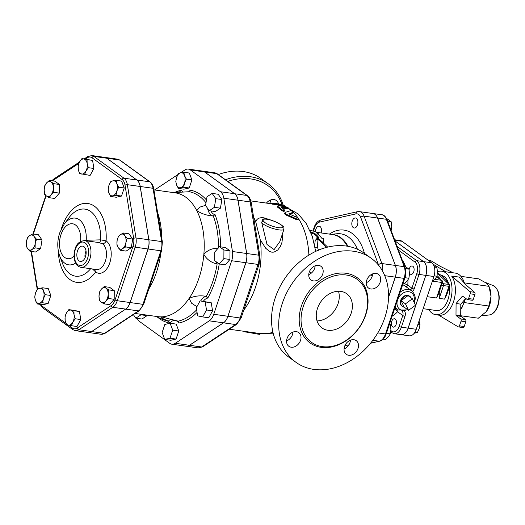 <?xml version="1.0" encoding="UTF-8"?>
<svg xmlns="http://www.w3.org/2000/svg" width="525" height="525" viewBox="0 0 525 525"><rect width="100%" height="100%" fill="white"/><g stroke="black" fill="none" stroke-linecap="round" stroke-linejoin="round"><path stroke-width="0.79" d="M85.103 257.703A7.383 4.371 98 0 1 85.601 252.125A7.383 4.371 98 0 1 86.047 251.002M77.49 250.884A7.737 4.581 98 0 1 82.674 246.133A7.737 4.581 98 0 1 86.028 254.415A7.737 4.581 98 0 1 80.522 261.457A7.737 4.581 98 0 1 77.49 250.884M86.034 250.95A7.429 4.397 -82 0 0 85.575 252.112A7.429 4.397 -82 0 0 85.083 257.749M147.138 315.144L147.053 315.656L140.982 314.803L141.067 314.291M147.053 315.656L141.927 319.043L135.857 318.196L140.982 314.803M133.343 314.606L135.857 318.196M170.126 323.256L164.837 324.45L162.133 332.528L164.719 339.419L170.008 338.225L172.712 330.146L170.126 323.256L176.197 324.109L178.782 330.999L172.712 330.146M178.782 330.999L176.078 339.078L170.008 338.225M176.078 339.078L170.789 340.266L164.719 339.419M200.097 300.845L196.311 307.801L197.617 315.84L202.702 316.923L206.496 309.973L205.19 301.934L200.097 300.845L211.26 302.781L205.19 301.934M211.26 302.781L212.559 310.82L206.496 309.973M212.559 310.82L208.773 317.776L202.702 316.923M214.771 252.046L214.705 260.682L219.253 263.977L223.867 258.622L223.932 249.979L219.391 246.691L214.771 252.046M223.932 249.979L230.002 250.832L225.455 247.544L219.391 246.691M230.002 250.832L229.937 259.475L223.867 258.622M205.557 205.439L209.252 210.709L214.377 207.316L215.808 198.667L212.12 193.397L206.994 196.783L205.557 205.439M212.12 193.397L218.183 194.25L221.878 199.513L220.441 208.169L215.316 211.555L209.252 210.709M221.878 199.513L215.808 198.667M229.937 259.475L225.317 264.823L219.253 263.977M220.441 208.169L214.377 207.316M183.796 172.246L184.544 175.613A7.599 4.502 -82 0 0 180.607 172.764L183.796 172.246L189.322 173.02L191.907 179.911L189.203 187.989L183.914 189.184L178.388 188.409L176.558 184.885L175.803 181.519L176.617 177.404L178.507 173.44L180.607 172.764A7.599 4.502 -82 0 0 176.617 177.404A7.599 4.502 -82 0 0 176.558 184.885A7.599 4.502 -82 0 0 180.488 187.733L178.388 188.409M186.382 179.137L184.485 183.1A7.599 4.502 -82 0 0 184.544 175.613L186.382 179.137L191.907 179.911M183.678 187.215L180.488 187.733A7.599 4.502 -82 0 0 184.485 183.1L183.678 187.215L189.203 187.989M26.25 245.989L26.427 241.585A7.599 4.502 -82 0 0 27.556 248.548L26.25 245.989M31.966 249.487L29.945 251.258L27.556 248.548A7.599 4.502 -82 0 0 31.966 249.487A7.599 4.502 -82 0 0 35.241 243.469L35.07 247.872L31.966 249.487M27.687 237.333L29.708 235.567A7.599 4.502 -82 0 0 26.427 241.585L27.687 237.333M34.112 236.506L36.501 239.216L35.241 243.469A7.599 4.502 -82 0 0 34.112 236.506A7.599 4.502 -82 0 0 29.708 235.567L32.812 233.947L34.112 236.506M37.308 303.962L35.477 300.444A7.599 4.502 -82 0 0 39.414 303.293L37.308 303.962L42.833 304.736L48.123 303.548L42.597 302.774L39.414 303.293A7.599 4.502 -82 0 0 43.411 298.659L42.597 302.774M43.47 291.172L45.301 294.696L43.411 298.659A7.599 4.502 -82 0 0 43.47 291.172A7.599 4.502 -82 0 0 39.532 288.323L42.715 287.805L43.47 291.172M34.722 297.078L35.536 292.957A7.599 4.502 -82 0 0 35.477 300.444L34.722 297.078M37.426 288.993L39.532 288.323A7.599 4.502 -82 0 0 35.536 292.957L37.426 288.993M71.446 325.723L68.362 325.106A7.599 4.502 -82 0 0 72.798 322.173L71.446 325.723L76.972 326.498L80.765 319.548L75.239 318.767L72.798 322.173A7.599 4.502 -82 0 0 74.045 314.672L75.239 318.767M70.849 310.111L73.933 310.728L74.045 314.672A7.599 4.502 -82 0 0 70.849 310.111A7.599 4.502 -82 0 0 66.406 313.044L68.841 309.645L70.849 310.111M66.36 324.634L65.166 320.539A7.599 4.502 -82 0 0 68.362 325.106L66.36 324.634M65.054 316.595L66.406 313.044A7.599 4.502 -82 0 0 65.166 320.539L65.054 316.595M108.668 298.522L105.82 301.12A7.599 4.502 -82 0 0 108.163 294.125L108.668 298.522L114.194 299.296L109.581 304.651L104.055 303.87L101.24 302.151A7.599 4.502 -82 0 0 105.82 301.12L104.055 303.87M105.925 288.159L108.734 289.879L108.163 294.125A7.599 4.502 -82 0 0 105.925 288.159A7.599 4.502 -82 0 0 101.345 289.19L104.193 286.591L105.925 288.159M99.002 296.185L99.579 291.939L101.345 289.19A7.599 4.502 -82 0 0 99.002 296.185A7.599 4.502 -82 0 0 101.24 302.151L99.507 300.582L99.002 296.185M127.168 238.291L125.908 242.543A7.599 4.502 -82 0 0 124.779 235.581L127.168 238.291L132.694 239.065L131.257 247.721L126.131 251.107L120.606 250.333L118.217 247.623L116.918 245.063L117.088 240.66L118.348 236.414L120.369 234.642L123.473 233.021L124.779 235.581A7.599 4.502 -82 0 0 120.369 234.642A7.599 4.502 -82 0 0 117.088 240.66A7.599 4.502 -82 0 0 118.217 247.623A7.599 4.502 -82 0 0 122.627 248.561A7.599 4.502 -82 0 0 125.908 242.543L125.731 246.947L122.627 248.561L120.606 250.333M116.11 180.318L116.858 183.684A7.599 4.502 -82 0 0 112.921 180.836L116.11 180.318L121.636 181.092L124.222 187.983L121.518 196.061L116.228 197.249L110.703 196.475L108.865 192.957L108.117 189.591L108.924 185.476L110.821 181.512L112.921 180.836A7.599 4.502 -82 0 0 108.924 185.476A7.599 4.502 -82 0 0 108.865 192.957A7.599 4.502 -82 0 0 112.803 195.805L110.703 196.475M118.696 187.208L116.799 191.172A7.599 4.502 -82 0 0 116.858 183.684L118.696 187.208L124.222 187.983M115.992 195.287L112.803 195.805A7.599 4.502 -82 0 0 116.799 191.172L115.992 195.287L121.518 196.061M81.966 158.557L83.974 159.023A7.599 4.502 -82 0 0 79.531 161.956L81.966 158.557L92.584 160.42L93.89 168.459L90.103 175.409L79.485 173.552L78.291 169.457L78.179 165.513L79.531 161.956A7.599 4.502 -82 0 0 78.291 169.457A7.599 4.502 -82 0 0 81.487 174.018A7.599 4.502 -82 0 0 85.929 171.084L84.578 174.635M87.058 159.646L87.17 163.59A7.599 4.502 -82 0 0 83.974 159.023L92.584 160.42M88.364 167.685L85.929 171.084A7.599 4.502 -82 0 0 87.17 163.59L88.364 167.685L93.89 168.459M32.812 233.947L38.338 234.721L42.026 239.991L36.501 239.216M42.026 239.991L40.596 248.647L35.07 247.872M40.596 248.647L35.47 252.033L29.945 251.258M45.301 294.696L50.827 295.47L48.241 288.579L42.715 287.805M50.827 295.47L48.123 303.548M73.933 310.728L79.459 311.509L74.366 310.419L68.841 309.645M79.459 311.509L80.765 319.548M108.734 289.879L114.26 290.653L109.718 287.365L104.193 286.591M114.26 290.653L114.194 299.296M132.694 239.065L128.999 233.802L123.473 233.021M131.257 247.721L125.731 246.947M44.75 185.758L46.515 183.008A7.599 4.502 -82 0 0 44.172 190.004L44.75 185.758M46.41 195.969L44.678 194.401L44.172 190.004A7.599 4.502 -82 0 0 46.41 195.969A7.599 4.502 -82 0 0 50.991 194.939L49.225 197.689L46.41 195.969M49.363 180.41L51.096 181.978A7.599 4.502 -82 0 0 46.515 183.008L49.363 180.41L54.889 181.184L59.437 184.472L59.364 193.115L53.839 192.34L50.991 194.939A7.599 4.502 -82 0 0 53.333 187.943L53.839 192.34M53.911 183.698L53.333 187.943A7.599 4.502 -82 0 0 51.096 181.978L53.911 183.698L59.437 184.472M59.364 193.115L54.751 198.47L49.225 197.689M186.001 346.185A12.121 7.179 -82 0 0 186.034 346.192A12.121 7.179 -82 0 0 189.518 345.286L223.493 322.836A12.121 7.179 -82 0 0 227.975 316.273L245.89 262.723A12.121 7.179 -82 0 0 246.691 253.503L238.055 200.222A12.121 7.179 -82 0 0 234.708 193.745L204.573 171.944A12.121 7.179 -82 0 0 202.525 171.098A12.121 7.179 -82 0 0 202.493 171.091M88.18 332.456A12.121 7.179 -82 0 0 88.213 332.463A12.121 7.179 -82 0 0 91.698 331.557L125.672 309.107A12.121 7.179 -82 0 0 130.154 302.544L148.07 248.994A12.121 7.179 -82 0 0 148.87 239.774L140.234 186.493A12.121 7.179 -82 0 0 136.887 180.009L106.752 158.215A12.121 7.179 -82 0 0 104.705 157.362A12.121 7.179 -82 0 0 104.672 157.362M91.829 155.558L87.668 156.601A1.687 1.208 56.5 0 0 87.248 157.822A10.434 6.175 98 0 1 92.013 157.769A1.687 1.299 -54.1 0 1 93.877 156.404A12.121 7.179 -82 0 0 91.829 155.558L104.639 157.356A12.121 7.179 98 0 1 106.687 158.202L136.822 180.003A12.121 7.179 98 0 1 140.168 186.48L148.805 239.761A12.121 7.179 98 0 1 148.004 248.981L130.082 302.538A12.121 7.179 98 0 1 125.606 309.094L91.626 331.544A12.121 7.179 98 0 1 88.141 332.45L75.337 330.652A12.121 7.179 -82 0 0 78.822 329.746A1.687 1.208 -123.5 0 1 77.221 328.013A10.434 6.175 98 0 1 72.457 328.059L68.375 325.106M98.09 242.465L102.401 243.633A13.512 8 98 0 1 105.919 259.166A13.512 8 98 0 1 96.469 269.528L80.962 267.356A13.512 8 -82 0 0 90.766 255.084A13.512 8 -82 0 0 84.722 240.588C79.603 241.054 76.401 243.863 75.114 249.001C73.657 253.641 73.671 257.985 75.141 262.027L76.506 264.515C77.214 265.794 78.704 266.739 80.962 267.356M98.103 242.465L84.722 240.588M92.459 268.964L95.707 271.976A3.38 2.586 127.2 0 0 95.511 269.397M58.268 250.622A39.821 23.573 -82 0 0 71.492 280.547A39.821 23.573 -82 0 0 95.707 271.976A16.892 10.001 -82 0 0 109.791 262.854A16.892 10.001 -82 0 0 106.109 240.877A3.38 2.612 -55.4 0 1 102.401 243.633M61.313 228.907A39.821 23.573 -82 0 1 89.44 203.818A39.821 23.573 -82 0 1 106.109 240.877L100.61 239.84A3.38 0.551 -79.4 0 1 99.54 242.694M85.299 240.667L86.218 240.279A23.592 13.965 -82 0 0 79.36 219.791A23.592 13.965 -82 0 0 64.142 224.214L68.873 217.849A33.849 20.035 98 0 1 90.438 211.312A33.849 20.035 98 0 1 100.61 239.84L86.218 240.279A3.38 0.361 -105.1 0 1 86.349 240.817M157.723 317.31A67.272 39.828 -82 0 0 169.831 323.124L168.61 321.261A65.612 38.843 98 0 1 164.299 319.974L155.177 316.273M171.084 319.095A13.512 8 -82 0 0 168.368 321.162L168.61 321.261M169.831 323.124A11.826 7.002 98 0 1 178.736 323.033L177.811 321.064L161.175 316.864A62.508 37.006 98 0 1 157.881 316.654L135.089 313.458M178.533 321.53L178.087 321.169A65.612 38.843 98 0 0 196.639 309.816M203.326 301.298A11.826 7.002 98 0 1 207.769 298.056L205.99 296.303A13.512 8 -82 0 0 200.721 300.937M219.279 263.662L217.12 263.996A65.612 38.843 98 0 1 206.292 296.363M216.254 261.804A13.512 8 -82 0 0 216.825 263.931L217.12 263.996M220.585 246.862A67.272 39.828 -82 0 0 215.02 214.6L213.275 215.998A65.612 38.843 98 0 1 218.498 247.721M207.578 208.32A13.512 8 -82 0 0 212.973 215.985L213.275 215.998M206.456 199.992A67.272 39.828 -82 0 0 190.28 190.168L189.945 191.395L189.335 191.723A65.612 38.843 98 0 1 205.997 202.781M183.153 192.111A11.826 7.002 98 0 1 181.374 190.26L179.602 191.848A13.512 8 -82 0 0 179.957 192.288M173.453 192.596L189.335 191.723M168.368 321.162C165.139 319.581 159.738 317.579 161.175 316.864A62.508 37.006 98 0 0 189.112 298.403C194.342 295.995 199.966 295.293 205.99 296.303M196.908 306.698L191.579 303.194L189.112 298.403A62.508 37.006 98 0 0 198.942 278.171A62.508 37.006 98 0 0 203.844 254.376C207.408 250.248 212.192 248.194 218.19 248.194M216.825 263.931C210.952 262.467 206.62 259.284 203.844 254.376A62.508 37.006 98 0 0 196.744 210.564L199.868 207.106L205.577 205.321M212.973 215.985C206.896 215.532 201.488 213.727 196.744 210.564A62.508 37.006 98 0 0 175.258 192.852L153.917 189.86M137.235 318.386A12.121 7.179 -82 0 0 139.624 321.549L169.759 343.343A12.121 7.179 -82 0 0 171.806 344.197A12.121 7.179 -82 0 0 175.291 343.291L209.272 320.834A12.121 7.179 -82 0 0 213.747 314.278L231.663 260.728A12.121 7.179 -82 0 0 232.463 251.508L223.827 198.227A12.121 7.179 -82 0 0 220.487 191.743L190.352 169.942A12.121 7.179 -82 0 0 188.304 169.096A12.121 7.179 -82 0 0 184.82 170.002L180.646 172.758M177.831 174.622L154.626 189.958M171.97 192.642L179.602 191.848M160.899 252.807A62.508 37.006 98 0 1 156.47 272.213A62.508 37.006 98 0 1 148.719 289.209M157.566 212.382A62.508 37.006 98 0 1 161.752 238.206M318.491 250.294L317.704 247.944L316.936 238.882L319.902 240.837L326.274 247.459M171.806 344.197L185.962 346.178A12.121 7.179 -82 0 0 189.446 345.279L223.427 322.822A12.121 7.179 -82 0 0 227.902 316.267L245.825 262.71A12.121 7.179 -82 0 0 246.625 253.496L237.989 200.209A12.121 7.179 -82 0 0 234.642 193.732L204.507 171.931A12.121 7.179 -82 0 0 202.46 171.084L188.304 169.096M246.369 332.095L255.071 333.598A65.888 39.008 -82 0 0 257.066 333.985L257.283 334.018M229.235 329.228L257.401 333.178L257.066 333.985L259.763 334.366L260.203 333.572L260.748 333.651A65.041 38.509 98 0 0 272.915 332.174M257.184 333.152L259.882 333.526M255.202 332.87L255.071 333.598M275.618 203.529L278.46 203.923A65.888 39.008 98 0 1 284.34 205.61C284.662 206.036 283.762 205.912 281.643 205.229A65.888 39.008 -82 0 0 279.713 204.494L272.974 203.549L271.012 202.985L277.758 203.936A65.888 39.008 -82 0 0 275.763 203.549L275.415 203.608M270.178 203.766L270.329 202.932L271.012 202.985M284.34 205.61L284.438 206.633M282.115 206.286L281.446 206.043A65.041 38.509 -82 0 0 279.543 205.321L270.867 203.818M279.543 205.321L279.713 204.494M287.267 208.72L287.516 207.939C288.658 207.775 288.054 207.395 285.705 206.791L278.965 205.839L277.548 205.971L278.079 206.614A65.888 39.008 98 0 1 281.754 209.6C283.717 210.761 284.616 210.893 284.452 209.98A65.888 39.008 -82 0 0 281 207.145L288.238 207.854L287.989 208.635L287.267 208.72L282.155 208.005M284.36 211.181L284.452 209.98M284.15 210.722C284.301 211.621 283.402 211.496 281.452 210.341A65.041 38.509 -82 0 0 277.83 207.395L277.305 206.765L277.548 205.971M292.865 213.071L293.18 212.349C293.272 211.496 292.359 210.965 290.43 210.735L285.206 212.382C284.596 212.92 285.193 213.668 286.991 214.613L297.137 219.128L298.653 219.142L297.242 217.429L288.809 213.852L293.377 212.198L292.865 213.071L289.564 214.161M285.206 212.382L284.609 213.301M298.653 219.142L298.272 219.778L296.75 219.765L286.63 215.296C284.845 214.357 284.255 213.623 284.872 213.091M316.982 237.503L316.634 238.192L322.967 243.252L323.341 242.714L316.982 237.503L319.01 237.792A43.923 26.001 -82 0 0 314.324 233.166L311.522 232.345A43.923 26.001 -82 0 0 310.551 231.761M310.012 230.534L311.62 230.757A43.923 26.001 98 0 1 318.262 233.29L317.021 233.546A43.923 26.001 98 0 1 321.707 238.166L323.728 238.455L323.341 242.714M317.993 237.648A43.083 25.502 -82 0 0 314.062 233.947L311.279 233.133A43.083 25.502 -82 0 0 311.069 233.002M311.279 233.133L311.522 232.345M314.062 233.947L314.324 233.166M317.783 234.124L318.262 233.29M327.652 247.104L323.229 242.872M317.408 238.75C315.728 239.315 314.921 240.706 314.993 242.918L314.56 244.604M262.782 219.122L261.726 222.515A1.687 1.582 -29.6 0 1 263.826 221.379C259.455 217.37 271.491 219.056 278.762 223.473A1.687 0.814 -63.6 0 1 278.992 223.519C267.232 217.803 264.534 218.735 262.782 219.122M284.005 229.189L279.877 241.526L274.116 249.572L267.015 244.486L261.719 222.515A11.826 2.848 18.5 0 0 273.354 228.611A11.826 2.848 18.5 0 0 284.005 229.189C283.198 225.986 286.007 228.191 278.992 223.519M270.493 219.929L263.983 217.829C259.357 217.265 256.62 218.643 255.767 221.977L260.256 239.82L265.794 248.338L269.673 251.488L271.871 252.197L274.057 252.105L277.738 250.018L280.324 246.586L281.912 242.53L282.509 238.166L282.214 234.531M260.256 239.82A65.041 38.509 98 0 1 255.603 286.893A65.041 38.509 98 0 1 243.738 310.236M253.568 217.035A65.041 38.509 98 0 1 255.767 221.977M286.571 340.928A8.446 6.497 125.9 0 0 292.957 332.108M308.752 274.627A8.446 6.497 125.9 0 0 314.665 268.255A8.446 6.497 125.9 0 0 315.138 265.808M366.247 282.699A8.446 6.497 125.9 0 0 372.625 273.879M344.065 348.994A8.446 6.497 125.9 0 0 349.972 342.622A8.446 6.497 125.9 0 0 350.444 340.174M227.745 181.401A62.508 48.07 -54.1 0 1 282.089 204.77M266.431 203.09A8.446 6.497 -54.1 0 1 273.965 199.559A8.446 6.497 -54.1 0 1 276.314 200.491A8.446 6.497 -54.1 0 1 278.44 203.923M283.211 205.157A64.194 49.37 125.9 0 0 268.275 183.802A64.194 49.37 125.9 0 0 225.455 179.74M268.275 183.802L261.102 178.612A64.194 49.37 125.9 0 0 218.282 174.549M269.62 203.536A8.446 6.497 125.9 0 0 270.526 200.012M317.467 308.457A21.118 16.242 -54.1 0 1 346.703 293.711A21.118 16.242 -54.1 0 1 347.484 320.342A21.118 16.242 -54.1 0 1 321.95 327.928A21.118 16.242 -54.1 0 1 317.467 308.457M317.034 320.906A21.118 16.242 125.9 0 0 334.359 310.846A21.118 16.242 125.9 0 0 338.494 291.244M295.995 362.329L288.822 357.138A64.194 49.37 -54.1 0 1 275.212 297.931A64.194 49.37 -54.1 0 1 364.081 253.109L371.254 258.3A64.194 49.37 -54.1 0 1 373.623 339.255A64.194 49.37 -54.1 0 1 295.995 362.329A64.194 49.37 -54.1 0 1 282.391 303.122A64.194 49.37 -54.1 0 1 371.254 258.3M303.279 306.462A38.896 29.912 125.9 0 0 311.522 342.339A38.896 29.912 125.9 0 0 358.562 328.355A38.896 29.912 125.9 0 0 357.125 279.307A38.896 29.912 125.9 0 0 303.279 306.462M344.538 346.553A8.446 6.497 -54.1 0 1 356.232 340.653A8.446 6.497 -54.1 0 1 356.541 351.304A8.446 6.497 -54.1 0 1 346.329 354.342A8.446 6.497 -54.1 0 1 344.538 346.553M370.86 288.973A8.446 6.497 -54.1 0 1 368.511 288.041A8.446 6.497 -54.1 0 1 368.196 277.39A8.446 6.497 -54.1 0 1 378.413 274.358A8.446 6.497 -54.1 0 1 379.575 283.625A8.446 6.497 -54.1 0 1 370.86 288.973M322.711 274.076A8.446 6.497 -54.1 0 1 311.017 279.976A8.446 6.497 -54.1 0 1 310.708 269.325A8.446 6.497 -54.1 0 1 320.919 266.287A8.446 6.497 -54.1 0 1 322.711 274.076M296.389 331.656A8.446 6.497 -54.1 0 1 298.738 332.588A8.446 6.497 -54.1 0 1 299.053 343.238A8.446 6.497 -54.1 0 1 288.835 346.27A8.446 6.497 -54.1 0 1 287.674 337.004A8.446 6.497 -54.1 0 1 296.389 331.656M359.474 211.621L357.341 211.713A2.533 1.995 77.3 0 0 355.871 213.905A9.358 5.539 98 0 1 360.721 217.409A2.533 1.385 -20.6 0 1 364.074 216.149A11.891 7.042 -82 0 0 359.474 211.621L372.96 213.518A11.891 7.042 98 0 1 377.56 218.039L395.345 265.433A11.891 7.042 98 0 1 395.253 277.134L388.526 297.248M315.092 247.36A6.759 5.06 -168.3 0 0 317.704 247.944M344.84 345.758L348.922 344.84L344.853 345.732M311.141 273.256A6.759 3.649 59.6 0 1 309.592 271.261M408.535 310.321L415.478 305.248L412.401 298.771L405.464 303.844L408.535 310.321L404.165 307.158L401.087 300.681L405.464 303.844M404.165 307.158A6.274 4.823 -54.1 0 1 402.275 306.357A6.274 4.823 -54.1 0 1 401.087 300.681L408.03 295.608L412.401 298.771M401.087 300.681A6.274 4.823 -54.1 0 1 408.03 295.608A6.274 4.823 -54.1 0 1 409.625 296.192A6.274 4.823 -54.1 0 1 410.977 297.741M402.275 306.357L401.855 306.016A6.247 4.804 -54.1 0 1 400.673 300.366A6.247 4.804 -54.1 0 1 409.172 295.897L409.625 296.192M370.827 274.824A5.066 2.999 -82 0 0 371.943 275.389A5.066 2.999 -82 0 0 372.415 275.395M354.815 227.975A5.066 2.999 -82 0 0 357.886 222.849A5.066 2.999 -82 0 0 355.563 217.967A5.066 2.999 -82 0 0 351.888 222.567A5.066 2.999 -82 0 0 354.152 228.001A5.066 2.999 -82 0 0 354.815 227.975M383.099 339.17L385.422 339.498L388.434 336.748L390.298 333.848L390.902 329.365L390.364 324.726L389.55 323.886M402.977 283.762L404.02 283.907L407.033 281.164L408.896 278.257L409.5 273.781L408.968 269.135L404.165 265.663M391.105 230.869L391.716 226.387L391.178 221.747L386.38 218.275M389.32 324.575L390.364 324.726M386.4 333.296L390.298 333.848M404.992 277.712L408.896 278.257M405.333 268.629L408.968 269.135M387.66 221.255L391.178 221.747M321.136 232.949A5.066 2.999 -82 0 0 319.174 226.163A5.066 2.999 -82 0 0 315.42 231.794M414.264 302.689L414.474 302.105C416.03 297.892 415.111 294.138 411.718 290.85L405.523 286.407A1.687 1.299 125.9 0 0 407.787 285.18L404.467 283.566M402.714 284.543L405.523 286.407M388.52 297.478L395.318 277.147A11.891 7.042 -82 0 0 395.41 265.44L377.626 218.052A11.891 7.042 -82 0 0 373.026 213.524A11.891 7.042 -82 0 0 372.993 213.518M402.373 311.515A5.066 3.898 -54.1 0 1 402.773 315.518A1.687 0.407 -161.5 0 0 404.998 316.339L401.369 327.193L408.109 328.145A10.612 6.28 98 0 1 401.139 334.674L394.4 333.729A10.612 6.28 -82 0 0 401.369 327.193A1.687 0.407 -161.5 0 1 399.144 326.373A8.918 5.283 98 0 1 391.775 331.242L390.849 330.573M412.283 291.303A3.38 2.599 125.9 0 0 414.146 288.993L419.022 274.424A10.612 6.28 -82 0 0 416.798 260.682L423.537 261.627L395.089 241.047M423.537 261.627A10.612 6.28 98 0 1 425.768 275.369L408.109 328.145M395.312 306.672A11.826 9.096 125.9 0 0 397.852 310.012A5.066 3.898 -54.1 0 1 397.55 311.738L402.773 315.518L399.144 326.373M394.728 308.424L397.55 311.738A32.268 19.103 -82 0 1 392.142 316.155M391.729 321.366A4.226 2.5 -82 0 0 393.33 327.127A4.226 2.5 -82 0 0 396.395 323.295A4.226 2.5 -82 0 0 394.505 318.767A4.226 2.5 -82 0 0 391.729 321.366M409.493 273.072A4.226 2.5 -82 0 0 410.274 274.057A4.226 2.5 -82 0 0 410.99 274.352A4.226 2.5 -82 0 0 414.054 270.519A4.226 2.5 -82 0 0 412.164 265.991A4.226 2.5 -82 0 0 409.1 269.798M414.186 333.283L417.421 332.41L419.206 328.663L419.974 324.778L419.029 321.018M432.337 281.256L435.264 278.834L436.931 276.235L437.476 272.226L436.997 268.072L433.814 265.598M417.874 324.483L419.974 324.778M415.012 332.069L417.421 332.41M434.49 267.724L436.997 268.072M434.129 275.842L436.931 276.235M453.114 272.797L455.333 273.105A21.965 13 98 0 1 463.811 281.426A21.965 13 98 0 1 464.376 283.119M464.579 299.782A21.965 13 98 0 1 460.76 309.33M465.642 298.548L461.783 308.096L460.76 309.468M464.205 302.564L488.814 306.022L491.026 296.481L488.959 286.322L464.363 282.883L464.5 283.264M460.714 315.742L478.301 318.209L486.419 311.509A17.318 10.251 98 0 1 486.406 311.528A17.318 10.251 98 0 0 489.562 305.314A17.318 10.251 98 0 0 491.026 296.481A17.318 10.251 98 0 0 489.687 288.238L488.959 286.322L485.927 282.89L478.61 278.847L460.904 276.36M486.393 311.548L488.814 306.022M428.741 309.461A21.965 13 -82 0 0 435.743 314.711L439.117 315.184A21.965 13 -82 0 0 453.679 301.245A21.965 13 -82 0 0 451.651 276.052L459.073 277.088L465.951 284.911L474.607 292.32L469.888 291.657A1.687 0.998 98 0 1 470.197 293.81L468.602 298.561A1.687 0.998 98 0 1 467.493 299.598A1.687 0.998 98 0 1 467.211 299.48L462.742 296.251A0.847 0.499 -82 0 0 462.604 296.192A0.847 0.499 -82 0 0 462.236 296.363L456.081 303.502L460.806 304.165L465.747 298.423M451.651 276.052L469.888 291.657M467.493 299.598L472.211 300.261A1.687 0.998 -82 0 0 473.32 299.224L468.602 298.561M470.197 293.81L474.915 294.466L473.32 299.224M474.915 294.466A1.687 0.998 -82 0 0 474.607 292.32M438.631 315.118L458.128 326.812A1.687 0.998 -82 0 0 458.358 326.898A1.687 0.998 -82 0 0 459.473 325.854L461.062 321.103A1.687 0.998 -82 0 0 460.707 318.918L456.245 315.689A0.847 0.499 98 0 1 455.995 315.026L456.081 303.502M455.995 315.026L460.714 315.689A0.847 0.499 -82 0 0 460.963 316.352L456.245 315.689M460.714 315.689L460.806 304.165M460.707 318.918L465.426 319.581A1.687 0.998 98 0 1 465.78 321.766L461.062 321.103M459.473 325.854L464.192 326.517L465.78 321.766M465.426 319.581L460.963 316.352M464.192 326.517A1.687 0.998 98 0 1 463.083 327.561L458.358 326.898M428.269 260.295L430.697 260.636A1.687 0.998 98 0 1 430.927 260.722L440.206 266.287L453.167 272.823L445.751 271.779L433.007 264.134M435.743 314.711A21.965 13 -82 0 0 450.174 301.192A21.965 13 -82 0 0 441.853 271.215A21.965 13 -82 0 0 437.469 271.819M445.751 271.779A21.965 13 -82 0 0 445.22 271.688L441.853 271.215M441.4 275.415A17.738 10.5 98 0 1 448.435 283.06M449.308 287.188A17.738 10.5 98 0 1 436.334 310.531L423.163 308.68M436.636 276.832L441.374 280.265A1.687 0.998 98 0 1 441.728 282.45A1.687 0.407 18.5 0 0 442.45 282.352A1.687 1.687 0 0 0 441.84 280.448L441.84 280.448A1.687 1.299 125.9 0 0 441.374 280.265L434.798 279.339M442.45 282.352L438.723 293.495L436.524 297.997L427.173 296.684M441.591 284.937A1.687 0.407 18.5 0 0 443.507 285.567A1.687 0.998 -82 0 0 443.428 283.71A1.687 1.07 151.2 0 0 441.847 284.169M439.222 298.377L443.507 285.567L448.901 286.322A1.687 0.407 18.5 0 0 449.63 286.23A1.687 1.687 0 0 0 449.505 284.878A1.687 1.07 151.2 0 0 448.822 284.465A1.687 0.998 98 0 1 448.901 286.322L444.616 299.132L439.222 298.377L439.281 291.828M446.841 294.551L444.616 299.132M394.61 239.761L400.208 240.548A10.612 6.28 98 0 1 401.999 241.29L431.694 262.776A10.612 6.28 98 0 1 433.926 276.511L416.266 329.287A10.612 6.28 98 0 1 409.297 335.816L401.205 334.681A10.612 6.28 -82 0 0 408.174 328.151L416.266 329.287M408.174 328.151L425.834 275.376A10.612 6.28 -82 0 0 423.609 261.64L431.694 262.776M395.069 240.995L423.609 261.64M120.035 160.197L117.515 159.16A12.121 7.179 98 0 1 119.562 160.013A1.687 1.299 -54.1 0 1 120.035 160.197L150.17 181.998A1.687 1.299 125.9 0 0 149.697 181.808A12.121 7.179 98 0 1 153.044 188.291A1.687 0.63 -9.2 0 1 153.727 188.672L162.363 241.953A1.687 0.63 -9.2 0 0 161.68 241.572A12.121 7.179 98 0 1 160.88 250.793A1.687 0.407 18.5 0 0 161.608 250.694L162.363 241.953M140.234 186.493L153.044 188.291L161.68 241.572L148.87 239.774M148.07 248.994L160.88 250.793L142.958 304.342A1.687 0.407 18.5 0 0 143.686 304.244L161.608 250.694M130.154 302.544L142.958 304.342A12.121 7.179 98 0 1 138.482 310.905A1.687 1.208 56.5 0 0 139.164 310.767L143.686 304.244M125.672 309.107L138.482 310.905L104.508 333.355A1.687 1.208 56.5 0 0 105.184 333.217L101.023 334.261A12.121 7.179 98 0 0 104.508 333.355L91.698 331.557M106.752 158.215L119.562 160.013L149.697 181.808L136.887 180.009M79.518 161.982L53.688 179.051A1.687 1.208 56.5 0 0 53.274 180.272L78.868 163.354M85.398 159.042L87.248 157.822M52.52 180.849A10.434 6.175 98 0 1 53.274 180.272M33.324 234.019L46.121 195.759M37.544 288.947L31.467 251.468M40.038 304.349L42.683 307.821A1.687 1.299 -54.1 0 1 42.328 306.259A10.434 6.175 98 0 1 40.727 304.441M42.683 307.821L72.817 329.621A1.687 1.299 -54.1 0 1 72.457 328.059M65.861 323.288L42.328 306.259M91.626 331.544L78.822 329.746L112.796 307.296A1.687 1.208 -123.5 0 1 111.195 305.563L77.221 328.013M125.606 309.094L112.796 307.296A12.121 7.179 -82 0 0 117.272 300.74A1.687 0.407 -161.5 0 1 115.054 299.913A10.434 6.175 98 0 1 111.195 305.563M130.082 302.538L117.272 300.74L135.194 247.183A1.687 0.407 -161.5 0 1 132.969 246.363L115.054 299.913M148.004 248.981L135.194 247.183A12.121 7.179 -82 0 0 135.995 237.963A1.687 0.63 170.8 0 0 133.658 238.429A10.434 6.175 98 0 1 132.969 246.363M148.805 239.761L135.995 237.963L127.358 184.682A1.687 0.63 170.8 0 0 125.022 185.148L133.658 238.429M140.168 186.48L127.358 184.682A12.121 7.179 -82 0 0 124.012 178.205A1.687 1.299 125.9 0 0 122.141 179.57A10.434 6.175 98 0 1 125.022 185.148M92.013 157.769L122.141 179.57M136.822 180.003L124.012 178.205L93.877 156.404L106.687 158.202M75.37 249.349A11.826 7.002 98 0 1 87.708 246.573A11.826 7.002 98 0 1 81.401 265.42A11.826 7.002 98 0 1 75.37 249.349M74.038 256.318A17.62 10.428 98 0 1 62.029 254.448A17.62 10.428 98 0 1 60.972 234.609A17.62 10.428 98 0 1 73.743 224.057A17.62 10.428 98 0 1 80.574 241.474M64.142 224.214L59.706 232.877C57.146 240.883 57.14 248.561 59.686 255.918A23.592 13.965 -82 0 0 75.613 263.071M90.641 268.715A33.849 20.035 98 0 1 62.488 263.34L59.686 255.918M178.736 323.033A67.272 39.828 -82 0 0 197.065 312.454M207.769 298.056A67.272 39.828 -82 0 0 219.233 263.957M215.02 214.6A11.826 7.002 98 0 1 210.879 210.938M190.28 190.168A11.826 7.002 98 0 1 188.593 191.776M181.374 190.26A67.272 39.828 -82 0 0 175.173 192.229M223.427 322.822L209.272 320.834M189.446 345.279L175.291 343.291M204.507 171.931L190.352 169.942M234.642 193.732L220.487 191.743M237.989 200.209L223.827 198.227M246.625 253.496L232.463 251.508M245.825 262.71L231.663 260.728M227.902 316.267L213.747 314.278M248.456 331.925L248.332 332.653M272.803 204.376L272.974 203.549M281.446 206.043L281.643 205.229M277.83 207.395L278.079 206.614M281.452 210.341L281.754 209.6M286.63 215.296L286.991 214.613M296.75 219.765L297.137 219.128M316.529 232.299L332.745 234.577A43.083 25.502 98 0 1 347.242 246.192M278.762 223.473A10.139 2.441 -161.5 0 1 278.558 227.679A10.139 2.441 -161.5 0 1 263.826 221.379M301.501 305.806A40.248 30.955 125.9 0 0 338.953 344.649A40.248 30.955 125.9 0 0 360.419 280.488A40.248 30.955 125.9 0 0 301.501 305.806M259.114 264.278A2.533 0.61 -161.5 0 1 258.024 264.423L240.109 317.979A2.533 0.61 18.5 0 0 241.198 317.835L259.114 264.278L259.849 255.78A2.533 0.945 -9.2 0 0 258.825 255.209A12.121 7.179 98 0 1 258.024 264.423L245.89 262.723M227.975 316.273L240.109 317.979A12.121 7.179 98 0 1 235.627 324.535A2.533 1.811 56.5 0 0 236.65 324.332L241.198 317.835M223.493 322.836L235.627 324.535L201.652 346.992A2.533 1.811 56.5 0 0 202.67 346.782L198.168 347.891L186.034 346.192M189.518 345.286L201.652 346.992A12.121 7.179 98 0 1 198.168 347.891M204.573 171.944L216.713 173.644A2.533 1.949 -54.1 0 1 217.416 173.926L214.659 172.797A12.121 7.179 98 0 1 216.713 173.644L246.842 195.444A2.533 1.949 -54.1 0 1 247.551 195.727L217.416 173.926M234.708 193.745L246.842 195.444A12.121 7.179 98 0 1 250.189 201.922A2.533 0.945 -9.2 0 1 251.213 202.499C250.418 199.008 249.198 196.75 247.551 195.727M238.055 200.222L250.189 201.922L258.825 255.209L246.691 253.503M357.341 211.713L320.952 219.909A2.533 1.995 77.3 0 0 319.489 222.101L355.871 213.905M320.952 219.909C317.756 220.881 315.499 223.342 314.186 227.286A2.533 0.61 18.5 0 0 314.567 227.804A9.358 5.539 98 0 1 319.489 222.101M313.458 231.131L314.567 227.804M382.646 271.294A11.891 7.042 -82 0 0 381.865 263.537A2.533 1.385 159.4 0 0 378.505 264.797A9.358 5.539 98 0 1 378.715 265.414M360.721 217.409L378.505 264.797M395.345 265.433L381.865 263.537L364.074 216.149L377.56 218.039M364.488 253.411A49.074 29.052 -82 0 0 329.405 234.104M347.99 246.323A43.162 25.554 -82 0 0 331.846 234.452M331.209 234.36L336.801 233.763A44.933 26.604 98 0 1 357.453 249.263M284.498 206.384A65.041 38.509 98 0 1 285.298 206.732M288.113 208.241A65.041 38.509 98 0 1 291.788 210.932M293.311 212.336A65.041 38.509 98 0 1 297.924 217.829M298.705 218.991A65.041 38.509 98 0 1 308.877 255.104M384.74 275.664L395.253 277.134M407.426 309.52A10.139 7.796 -54.1 0 1 396.992 303.608A10.139 7.796 -54.1 0 1 406.967 291.71A10.139 7.796 -54.1 0 1 413.864 301.842M411.718 290.85A11.826 9.096 125.9 0 0 400.148 292.208M377.626 218.052L386.387 219.279A1.687 0.919 -20.6 0 1 387.083 219.719C385.468 216.405 383.709 214.751 381.793 214.751A11.891 7.042 98 0 1 386.387 219.279L404.178 266.667A1.687 0.919 -20.6 0 1 404.873 267.107L387.083 219.719M395.41 265.44L404.178 266.667A11.891 7.042 98 0 1 404.086 278.375A1.687 0.407 18.5 0 0 404.814 278.283C406.055 274.332 406.074 270.611 404.873 267.107M395.318 277.147L404.086 278.375L385.488 333.966A1.687 0.407 18.5 0 0 386.21 333.867L404.814 278.283M377.803 332.883L385.488 333.966A11.891 7.042 98 0 1 379.234 341.217A1.687 1.326 77.3 0 0 379.621 341.197C382.666 340.292 384.858 337.851 386.21 333.867M372.842 340.318L379.234 341.217L370.624 343.153M414.146 288.993A1.687 0.407 -161.5 0 1 411.928 288.173A1.687 1.299 -54.1 0 1 409.664 289.4M425.768 275.369L419.022 274.424A1.687 0.407 -161.5 0 1 416.804 273.597L411.928 288.173L407.787 285.18A32.268 19.103 -82 0 0 407.932 279.983M397.117 246.442L416.798 260.682A1.687 1.299 125.9 0 0 414.927 262.047A8.918 5.283 98 0 1 416.804 273.597M398.514 250.176L414.927 262.047M390.712 331.767L392.136 332.798A1.687 1.299 -54.1 0 1 391.775 331.242M404.998 316.339A6.759 5.197 125.9 0 0 404.67 311.305M405.549 266.451A32.268 19.103 -82 0 0 402.229 260.065M497.654 305.747A14.989 8.873 98 0 1 489.123 314.993C493.139 314.245 496.105 311.128 498.015 305.655C500.561 296.074 498.973 289.4 493.244 285.633A14.989 8.873 98 0 1 497.654 305.747M462.236 296.363L463.063 296.481M430.927 260.722L428.361 260.361M432.712 281.183L441.728 282.45L436.524 297.997M437.43 273.282A46.456 27.503 98 0 1 448.822 284.465L443.428 283.71A46.456 27.503 -82 0 0 442.509 282.135M440.895 279.766A46.456 27.503 -82 0 0 437.069 275.658M425.834 275.376L433.926 276.511M394.8 240.279L401.999 241.29M150.17 181.998C152.06 183.468 153.248 185.692 153.727 188.672M139.164 310.767L105.184 333.217M88.213 332.463L101.023 334.261M87.668 156.601L84.223 158.878M51.798 180.751L53.688 179.051M45.833 195.523L32.97 233.966M31.067 251.416L37.216 289.354M72.817 329.621L75.337 330.652M104.705 157.362L117.515 159.16M257.342 334.025L259.928 334.392M245.687 332.069L245.851 331.242M236.65 324.332L202.67 346.782M251.213 202.499L259.849 255.78M314.186 227.286L312.946 231M284.563 206.135L298.115 213.938L306.101 223.342L312.303 236.335L315.696 251.383M250.865 200.904L270.204 203.621M273.158 333.178L260.748 333.651M214.659 172.797L202.525 171.098M394.905 307.88L397.852 310.012L408.076 309.986M379.621 341.197L370.552 343.245M381.793 214.751L373.026 213.524M392.136 332.798L394.4 333.729M464.356 282.863L463.811 281.426M493.244 285.633L485.139 282.352M489.123 314.993L482.016 315.755M441.84 280.448L436.695 276.721M437.43 273.243L449.505 284.878M449.63 286.23L446.814 294.63"/></g></svg>
